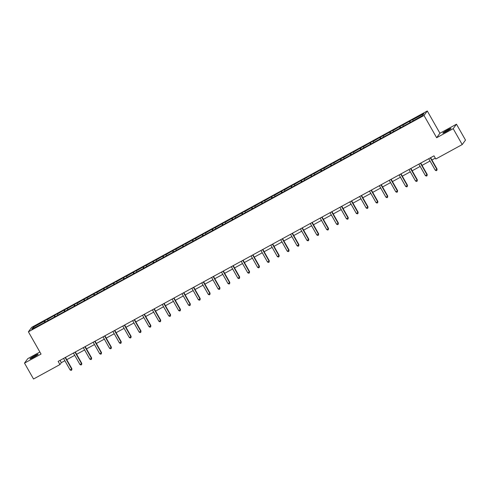 <?xml version="1.0" encoding="UTF-8"?>
<svg xmlns="http://www.w3.org/2000/svg" width="490" height="490" viewBox="0 0 490 490"><rect width="100%" height="100%" fill="white"/><g stroke="black" fill="none" stroke-linecap="round" stroke-linejoin="round"><path stroke-width="0.73" d="M33.479 357.326A4.698 0.398 -29.6 0 0 38.134 354.233A4.698 0.398 -29.6 0 0 34.619 355.777A4.698 0.398 -29.6 0 0 29.964 358.87A4.698 0.398 -29.6 0 0 33.479 357.326M446.353 131.534A4.698 0.398 -29.6 0 0 451.002 128.441A4.698 0.398 -29.6 0 0 447.486 129.985A4.698 0.398 -29.6 0 0 442.838 133.078A4.698 0.398 -29.6 0 0 446.353 131.534M39.88 352.022L27.783 358.637L24.5 363.115L33.528 379.009L59.945 364.566L61.348 362.649L64.87 360.72M427.286 110.991L31.685 327.338L28.402 331.816L424.003 115.469L427.286 110.991L439.928 133.243L436.645 137.721L453.189 128.674L456.472 124.197L439.928 133.243M456.472 124.197L465.5 140.091L462.217 144.568L453.189 128.674M44.798 322.322L44.382 321.164L44.676 320.76L45.386 322.004M34.325 327.81L33.179 327.289L44.382 321.164M47.885 320.393L47.542 319.437L47.842 319.027L44.676 320.76M47.542 319.437L54.549 315.364L55.254 316.607M57.759 314.99L57.41 314.035L57.71 313.631L54.549 315.364M57.41 314.035L64.417 309.962L65.121 311.205M67.626 309.594L67.283 308.639L67.577 308.235L64.417 309.962M67.283 308.639L74.284 304.566L74.995 305.809M77.493 304.198L77.151 303.243L77.451 302.838L74.284 304.566M77.151 303.243L84.158 299.17L84.862 300.413M87.367 298.802L87.018 297.846L87.318 297.436L84.158 299.17M87.018 297.846L94.025 293.773L94.729 295.017M97.234 293.406L96.891 292.444L97.185 292.04L94.025 293.773M96.891 292.444L103.892 288.371L104.603 289.621M107.102 288.004L106.759 287.048L107.059 286.644L103.892 288.371M106.759 287.048L113.766 282.975L114.47 284.218M116.975 282.608L116.626 281.652L116.926 281.248L113.766 282.975M116.626 281.652L123.633 277.579L124.338 278.822M126.843 277.211L126.5 276.256L126.794 275.852L123.633 277.579M126.5 276.256L133.501 272.183L134.211 273.426M136.71 271.815L136.367 270.86L136.667 270.449L133.501 272.183M136.367 270.86L143.374 266.787L144.078 268.03M146.584 266.419L146.234 265.457L146.535 265.053L143.374 266.787M146.234 265.457L153.241 261.384L153.946 262.634M156.451 261.017L156.108 260.061L156.402 259.657L153.241 261.384M156.108 260.061L163.109 255.988L163.819 257.232M166.318 255.621L165.975 254.665L166.275 254.261L163.109 255.988M165.975 254.665L172.982 250.592L173.687 251.836M176.192 250.225L175.843 249.269L176.143 248.865L172.982 250.592M175.843 249.269L182.85 245.196L183.554 246.439M186.059 244.829L185.716 243.873L186.01 243.463L182.85 245.196M185.716 243.873L192.717 239.8L193.428 241.043M195.927 239.426L195.584 238.471L195.884 238.067L192.717 239.8M195.584 238.471L202.591 234.398L203.295 235.641M205.8 234.03L205.451 233.075L205.751 232.67L202.591 234.398M205.451 233.075L212.458 229.002L213.162 230.245M215.667 228.634L215.324 227.679L215.618 227.274L212.458 229.002M215.324 227.679L222.325 223.605L223.036 224.849M225.535 223.238L225.192 222.282L225.492 221.872L222.325 223.605M225.192 222.282L232.193 218.209L232.903 219.453M235.408 217.842L235.059 216.88L235.359 216.476L232.193 218.209M235.059 216.88L242.066 212.807L242.771 214.057M245.276 212.44L244.933 211.484L245.227 211.08L242.066 212.807M244.933 211.484L251.934 207.411L252.644 208.654M255.143 207.043L254.8 206.088L255.1 205.684L251.934 207.411M254.8 206.088L261.801 202.015L262.511 203.258M265.017 201.647L264.667 200.692L264.968 200.288L261.801 202.015M264.667 200.692L271.674 196.619L272.379 197.862M274.884 196.251L274.541 195.296L274.835 194.885L271.674 196.619M274.541 195.296L281.542 191.222L282.252 192.466M284.751 190.855L284.408 189.893L284.708 189.489L281.542 191.222M284.408 189.893L291.409 185.82L292.12 187.07M294.625 185.453L294.276 184.497L294.576 184.093L291.409 185.82M294.276 184.497L301.283 180.424L301.987 181.668M304.492 180.057L304.149 179.101L304.443 178.697L301.283 180.424M304.149 179.101L311.15 175.028L311.861 176.271M314.36 174.661L314.017 173.705L314.317 173.301L311.15 175.028M314.017 173.705L321.017 169.632L321.728 170.875M324.233 169.264L323.884 168.309L324.184 167.899L321.017 169.632M323.884 168.309L330.891 164.236L331.595 165.479M334.1 163.868L333.757 162.907L334.051 162.502L330.891 164.236M333.757 162.907L340.758 158.834L341.469 160.077M343.968 158.466L343.625 157.511L343.925 157.106L340.758 158.834M343.625 157.511L350.626 153.437L351.336 154.681M353.841 153.07L353.492 152.114L353.792 151.71L350.626 153.437M353.492 152.114L360.499 148.041L361.204 149.285M363.709 147.674L363.366 146.718L363.66 146.308L360.499 148.041M363.366 146.718L370.366 142.645L371.077 143.888M373.576 142.278L373.233 141.316L373.533 140.912L370.366 142.645M373.233 141.316L380.234 137.243L380.944 138.492M383.45 136.875L383.1 135.92L383.401 135.516L380.234 137.243M383.1 135.92L390.107 131.847L390.812 133.09M393.317 131.479L392.974 130.524L393.268 130.12L390.107 131.847M392.974 130.524L399.975 126.451L400.685 127.694M403.184 126.083L402.841 125.128L403.141 124.723L399.975 126.451M402.841 125.128L409.842 121.055L410.553 122.298M413.058 120.687L412.709 119.731L413.009 119.321L409.842 121.055M412.709 119.731L423.911 113.606L422.509 115.517L411.012 122.047L105.062 289.37L42.679 323.48L31.777 329.2L33.179 327.289M462.217 144.568L435.8 159.011L433.999 155.832L58.139 361.387L59.945 364.566M54.666 316.926L54.249 315.768M64.533 311.53L64.117 310.372M74.407 306.134L73.99 304.97M84.274 300.731L83.857 299.574M94.141 295.335L93.725 294.178M104.015 289.939L103.598 288.782M113.882 284.543L113.466 283.379M123.749 279.147L123.333 277.983M133.623 273.745L133.207 272.587M143.49 268.349L143.074 267.191M153.358 262.952L152.941 261.795M163.231 257.556L162.815 256.393M173.099 252.154L172.682 250.996M182.966 246.758L182.55 245.6M192.839 241.362L192.423 240.204M202.707 235.966L202.29 234.808M212.574 230.57L212.158 229.406M222.448 225.167L222.031 224.01M232.315 219.771L231.899 218.614M242.183 214.375L241.766 213.217M252.056 208.979L251.639 207.815M261.923 203.583L261.507 202.419M271.791 198.181L271.374 197.023M281.664 192.784L281.248 191.627M291.532 187.388L291.115 186.231M301.399 181.992L300.983 180.828M311.273 176.59L310.856 175.432M321.14 171.194L320.723 170.036M331.007 165.798L330.591 164.64M340.881 160.401L340.464 159.244M350.748 155.005L350.332 153.842M360.615 149.603L360.199 148.446M370.489 144.207L370.073 143.049M380.356 138.811L379.94 137.653M390.224 133.415L389.807 132.251M400.097 128.019L399.681 126.855M409.965 122.616L409.548 121.459M24.5 363.115L41.044 354.068L28.402 331.816M436.645 137.721L424.003 115.469M66.756 359.691L74.743 355.324M76.624 354.295L84.611 349.927M86.491 348.898L94.478 344.531M96.359 343.496L104.352 339.129M106.232 338.1L114.219 333.733M116.099 332.704L124.086 328.337M125.967 327.308L133.96 322.941M135.84 321.912L143.827 317.538M145.708 316.509L153.695 312.142M155.575 311.113L163.568 306.746M165.449 305.717L173.436 301.35M175.316 300.321L183.303 295.954M185.183 294.925L193.176 290.552M195.057 289.523L203.044 285.156M204.924 284.127L212.911 279.759M214.792 278.73L222.785 274.363M224.665 273.334L232.652 268.967M234.532 267.938L242.519 263.565M244.4 262.536L252.393 258.169M254.273 257.14L262.26 252.773M264.141 251.744L272.128 247.377M274.008 246.348L282.001 241.974M283.882 240.945L291.868 236.578M293.749 235.549L301.736 231.182M303.616 230.153L311.609 225.786M313.49 224.757L321.477 220.39M323.357 219.361L331.344 214.988M333.224 213.959L341.212 209.591M343.098 208.562L351.085 204.195M352.965 203.166L360.952 198.799M362.833 197.77L370.82 193.403M372.706 192.374L380.693 188.001M382.574 186.972L390.561 182.605M392.441 181.576L400.428 177.209M402.315 176.179L410.302 171.812M412.182 170.783L420.169 166.41M422.049 165.381L430.036 161.014M431.923 159.985L435.304 158.135M60.043 360.346L61.348 362.649M430.312 157.847L436.847 169.35L435.267 170.214L428.732 158.711M430.612 157.682L437.068 169.044L436.909 170.342L436.278 170.692L435.267 170.214M437.068 169.044L436.909 170.342M420.445 163.244L426.98 174.746L425.394 175.61L418.864 164.113M420.745 163.084L427.2 174.446L427.041 175.745L426.404 176.088L425.394 175.61M427.2 174.446L427.041 175.745M410.571 168.646L417.106 180.142L415.526 181.012L408.991 169.509M410.877 168.48L417.327 179.842L417.168 181.141L416.537 181.484L415.526 181.012M417.327 179.842L417.168 181.141M400.704 174.042L407.239 185.539L405.659 186.408L399.123 174.906M401.004 173.877L407.46 185.238L407.3 186.537L406.669 186.88L405.659 186.408M407.46 185.238L407.3 186.537M390.836 179.438L397.372 190.941L395.785 191.804L389.256 180.302M391.136 179.273L397.592 190.635L397.433 191.933L396.796 192.282L395.785 191.804M397.592 190.635L397.433 191.933M380.963 184.834L387.498 196.337L385.918 197.201L379.382 185.698M381.269 184.669L387.719 196.037L387.559 197.329L386.929 197.678L385.918 197.201M387.719 196.037L387.559 197.329M371.095 190.23L377.631 201.733L376.051 202.597L369.515 191.1M371.396 190.071L377.851 201.433L377.692 202.731L377.061 203.074L376.051 202.597M377.851 201.433L377.692 202.731M361.228 195.632L367.763 207.129L366.177 207.999L359.648 196.496M361.528 195.467L367.984 206.829L367.825 208.128L367.188 208.471L366.177 207.999M367.984 206.829L367.825 208.128M351.355 201.029L357.89 212.531L356.31 213.395L349.774 201.892M351.661 200.863L358.11 212.225L357.951 213.524L357.32 213.873L356.31 213.395M358.11 212.225L357.951 213.524M341.487 206.425L348.023 217.928L346.442 218.791L339.907 207.288M341.787 206.259L348.243 217.621L348.084 218.92L347.453 219.269L346.442 218.791M348.243 217.621L348.084 218.92M331.62 211.821L338.155 223.324L336.569 224.187L330.04 212.685M331.92 211.656L338.376 223.024L338.216 224.316L337.579 224.665L336.569 224.187M338.376 223.024L338.216 224.316M321.752 217.217L328.282 228.72L326.701 229.583L320.166 218.087M322.053 217.058L328.502 228.42L328.343 229.718L327.712 230.061L326.701 229.583M328.502 228.42L328.343 229.718M311.879 222.619L318.414 234.116L316.834 234.986L310.299 223.483M312.179 222.454L318.635 233.816L318.476 235.114L317.845 235.457L316.834 234.986M318.635 233.816L318.476 235.114M302.012 228.015L308.547 239.518L306.961 240.382L300.431 228.879M302.312 227.85L308.767 239.212L308.608 240.51L307.971 240.86L306.961 240.382M308.767 239.212L308.608 240.51M292.144 233.412L298.673 244.914L297.093 245.778L290.558 234.275M292.444 233.246L298.894 244.608L298.735 245.907L298.104 246.256L297.093 245.778M298.894 244.608L298.735 245.907M282.271 238.808L288.806 250.31L287.226 251.174L280.69 239.677M282.571 238.648L289.026 250.01L288.867 251.309L288.236 251.652L287.226 251.174M289.026 250.01L288.867 251.309M272.403 244.21L278.939 255.707L277.352 256.57L270.823 245.074M272.703 244.045L279.159 255.406L279 256.705L278.363 257.048L277.352 256.57M279.159 255.406L279 256.705M262.536 249.606L269.065 261.103L267.485 261.972L260.95 250.47M262.836 249.441L269.286 260.803L269.126 262.101L268.496 262.444L267.485 261.972M269.286 260.803L269.126 262.101M252.662 255.002L259.198 266.505L257.618 267.368L251.082 255.866M252.963 254.837L259.418 266.199L259.259 267.497L258.628 267.846L257.618 267.368M259.418 266.199L259.259 267.497M242.795 260.398L249.33 271.901L247.744 272.765L241.215 261.262M243.095 260.233L249.551 271.601L249.392 272.893L248.755 273.242L247.744 272.765M249.551 271.601L249.392 272.893M232.928 265.794L239.457 277.297L237.877 278.161L231.341 266.664M233.228 265.635L239.677 276.997L239.518 278.296L238.887 278.639L237.877 278.161M239.677 276.997L239.518 278.296M223.054 271.197L229.59 282.693L228.009 283.563L221.474 272.06M223.354 271.031L229.81 282.393L229.651 283.692L229.02 284.035L228.009 283.563M229.81 282.393L229.651 283.692M213.187 276.593L219.722 288.096L218.136 288.959L211.607 277.456M213.487 276.427L219.943 287.789L219.783 289.088L219.146 289.437L218.136 288.959M219.943 287.789L219.783 289.088M203.319 281.989L209.849 293.492L208.268 294.355L201.733 282.853M203.62 281.824L210.069 293.185L209.91 294.484L209.279 294.833L208.268 294.355M210.069 293.185L209.91 294.484M193.446 287.385L199.981 298.888L198.401 299.751L191.866 288.249M193.746 287.22L200.202 298.588L200.043 299.88L199.412 300.229L198.401 299.751M200.202 298.588L200.043 299.88M183.579 292.781L190.114 304.284L188.528 305.148L181.998 293.651M183.879 292.622L190.334 303.984L190.175 305.282L189.538 305.625L188.528 305.148M190.334 303.984L190.175 305.282M173.711 298.183L180.24 309.68L178.66 310.55L172.125 299.047M174.011 298.018L180.461 309.38L180.302 310.678L179.671 311.021L178.66 310.55M180.461 309.38L180.302 310.678M163.838 303.579L170.373 315.082L168.793 315.946L162.257 304.443M164.138 303.414L170.594 314.776L170.434 316.075L169.803 316.424L168.793 315.946M170.594 314.776L170.434 316.075M153.97 308.976L160.506 320.478L158.919 321.342L152.39 309.839M154.27 308.81L160.726 320.172L160.567 321.471L159.93 321.82L158.919 321.342M160.726 320.172L160.567 321.471M144.103 314.372L150.632 325.875L149.052 326.738L142.517 315.241M144.403 314.206L150.853 325.574L150.693 326.873L150.062 327.216L149.052 326.738M150.853 325.574L150.693 326.873M134.229 319.774L140.765 331.271L139.185 332.134L132.649 320.638M134.53 319.609L140.985 330.971L140.826 332.269L140.195 332.612L139.185 332.134M140.985 330.971L140.826 332.269M124.362 325.17L130.897 336.667L129.311 337.537L122.782 326.034M124.662 325.005L131.118 336.367L130.959 337.665L130.322 338.008L129.311 337.537M131.118 336.367L130.959 337.665M114.495 330.566L121.024 342.069L119.444 342.933L112.908 331.43M114.795 330.401L121.244 341.763L121.085 343.061L120.454 343.41L119.444 342.933M121.244 341.763L121.085 343.061M104.621 335.962L111.157 347.465L109.576 348.329L103.041 336.826M104.921 335.797L111.377 347.165L111.218 348.457L110.587 348.807L109.576 348.329M111.377 347.165L111.218 348.457M94.754 341.359L101.289 352.861L99.703 353.725L93.174 342.228M95.054 341.199L101.51 352.561L101.35 353.86L100.713 354.203L99.703 353.725M101.51 352.561L101.35 353.86M84.886 346.761L91.416 358.257L89.835 359.127L83.3 347.624M85.187 346.595L91.636 357.957L91.477 359.256L90.846 359.599L89.835 359.127M91.636 357.957L91.477 359.256M75.013 352.157L81.548 363.66L79.968 364.523L73.433 353.021M75.313 351.991L81.769 363.353L81.61 364.652L80.979 365.001L79.968 364.523M81.769 363.353L81.61 364.652M65.145 357.553L71.681 369.056L70.095 369.919L63.565 358.417M65.446 357.388L71.901 368.75L71.742 370.048L71.105 370.397L70.095 369.919M71.901 368.75L71.742 370.048"/></g></svg>
